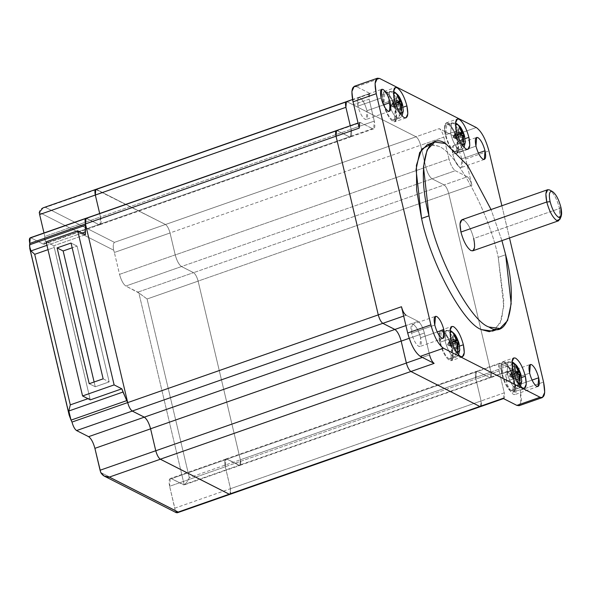 <?xml version="1.0" encoding="UTF-8"?>
<svg xmlns="http://www.w3.org/2000/svg" width="591" height="591" viewBox="0 0 591 591"><rect width="100%" height="100%" fill="white"/><g stroke="black" fill="none" stroke-linecap="round" stroke-linejoin="round"><path stroke-width="0.44" stroke-dasharray="2.96 2.22" d="M492.532 331.108L500.126 323.218L503.746 306.323L498.228 257.344L505.652 254.751L498.228 257.344L503.916 302.023L501.693 319L495.982 329.069M559.943 219.298L559.559 208.483C556.973 199.049 553.641 192.873 549.556 189.947C553.641 192.873 556.973 199.049 559.559 208.483L473.709 238.535C471.123 229.109 467.791 222.925 463.706 220L461.881 219.756M472.763 250.828L474.632 246.698L473.709 238.535L559.559 208.483L560.874 207.16L559.559 208.483L560.416 217.34M529.632 373.187L506.428 381.306L507.1 372.596L508.393 372.766C511.281 374.842 513.645 379.223 515.478 385.901L532.048 380.102L515.478 385.901C513.645 379.223 511.281 374.842 508.393 372.766C505.822 372.071 505.172 374.916 506.428 381.306C508.26 387.984 510.624 392.365 513.513 394.441C516.083 395.135 516.741 392.291 515.478 385.901L514.805 394.611L513.513 394.441C510.624 392.365 508.26 387.984 506.428 381.306L529.632 373.187M475.962 146.147L452.758 154.266L453.43 145.556L454.723 145.726C457.619 147.802 459.975 152.183 461.815 158.861L478.378 153.062L461.815 158.861L461.135 167.578L459.842 167.401C456.954 165.325 454.59 160.951 452.758 154.266L475.962 146.147M434.784 325.035L411.58 333.161L412.252 324.452L413.545 324.622C416.441 326.697 418.797 331.078 420.629 337.757L437.2 331.957L420.629 337.757C418.797 331.078 416.441 326.697 413.545 324.622C410.974 323.927 410.324 326.771 411.58 333.161C413.412 339.84 415.776 344.221 418.664 346.296C421.235 346.991 421.893 344.147 420.629 337.757L419.957 346.466L418.664 346.296C415.776 344.221 413.412 339.84 411.58 333.161L434.784 325.035M381.114 98.003L357.91 106.121L358.582 97.412L359.875 97.581C362.771 99.657 365.127 104.038 366.967 110.716L383.529 104.917L366.967 110.716C365.127 104.038 362.771 99.657 359.875 97.581C357.304 96.887 356.654 99.731 357.91 106.121C359.742 112.8 362.106 117.181 364.994 119.256C367.565 119.951 368.223 117.107 366.967 110.716L366.287 119.426L364.994 119.256C362.106 117.181 359.742 112.8 357.91 106.121L381.114 98.003M456.407 131.01L445.274 134.911L444.373 126.939L446.198 122.906L447.978 123.142C451.967 126.001 455.225 132.037 457.744 141.242L465.043 138.686L457.744 141.242L458.646 149.213L456.821 153.246L455.04 153.003C451.051 150.144 447.801 144.115 445.274 134.911L456.407 131.01M394.441 99.554L383.3 103.447L382.407 95.483L384.231 91.45L386.012 91.686C389.994 94.545 393.251 100.581 395.778 109.786L403.077 107.23L395.778 109.786L396.672 117.749L394.847 121.783L393.067 121.547C389.085 118.688 385.827 112.652 383.3 103.447L394.441 99.554M512.877 369.892L501.744 373.793L500.843 365.822L502.668 361.788L504.448 362.032C508.437 364.891 511.695 370.919 514.222 380.124L521.521 377.568L514.222 380.124L515.116 388.095L513.291 392.128L511.51 391.892C507.521 389.033 504.271 382.998 501.744 373.793L512.877 369.892M450.911 338.436L439.77 342.337L438.877 334.366L440.701 330.332L442.482 330.576C446.464 333.435 449.721 339.463 452.248 348.668L459.547 346.112L452.248 348.668L453.142 356.639L451.317 360.673L449.537 360.436C445.555 357.577 442.297 351.542 439.77 342.337L450.911 338.436M503.237 363.243L507.965 361.781L512.825 362.253L507.965 361.781L507.093 372.5C509.339 380.707 512.242 386.093 515.803 388.642C512.242 386.093 509.339 380.707 507.093 372.5L507.965 361.781L509.501 362.01L504.795 363.472L503.237 363.243L502.35 374.103C504.625 382.414 507.566 387.866 511.171 390.444L515.803 388.642L511.171 390.444L512.825 390.644L513.616 379.821C511.333 371.503 508.393 366.058 504.795 363.472L509.501 362.01C513.062 364.558 515.965 369.936 518.218 378.151L517.435 388.834L515.803 388.642L519.157 384.601C516.305 382.562 513.978 378.247 512.175 371.665L511.976 363.96L512.175 371.665C513.978 378.247 516.305 382.562 519.157 384.601L515.803 388.642L517.435 388.834L518.218 378.151C515.965 369.936 513.062 364.558 509.501 362.01L511.983 361.936M516.076 365.024L521.092 376.194L521.757 381.239L521.092 376.194L516.076 365.024M446.766 124.354L451.494 122.891L456.355 123.371L451.494 122.891L450.615 133.618C452.869 141.825 455.772 147.203 459.333 149.752C455.772 147.203 452.869 141.825 450.615 133.618L451.494 122.891L453.031 123.12L448.325 124.59L446.766 124.354L445.88 135.213C448.155 143.532 451.096 148.976 454.701 151.562L459.333 149.752L454.701 151.562L456.355 151.754L457.146 140.931C454.863 132.62 451.923 127.168 448.325 124.59L453.031 123.12C456.592 125.669 459.495 131.054 461.748 139.262L460.965 149.951L459.333 149.752L462.687 145.718C459.835 143.672 457.508 139.358 455.705 132.783L455.506 125.07L455.705 132.783C457.508 139.358 459.835 143.672 462.687 145.718L459.333 149.752L460.965 149.951L461.748 139.262C459.495 131.054 456.592 125.669 453.031 123.12L455.513 123.046M459.606 126.134L464.622 137.304L465.287 142.357L464.622 137.304L459.606 126.134M384.793 92.898L389.528 91.435L394.389 91.915L389.528 91.435L388.649 102.154C390.902 110.369 393.805 115.747 397.359 118.296C393.805 115.747 390.902 110.369 388.649 102.154L389.528 91.435L391.065 91.664L386.351 93.134L384.793 92.898L383.906 103.757C386.189 112.068 389.129 117.52 392.727 120.099L397.359 118.296L392.727 120.099L394.389 120.298L395.172 109.475C392.889 101.164 389.949 95.712 386.351 93.134L391.065 91.664C394.618 94.213 397.521 99.598 399.775 107.806L398.999 118.488L397.359 118.296L400.713 114.255C397.869 112.216 395.542 107.902 393.732 101.327L393.532 93.614L393.732 101.327C395.542 107.902 397.869 112.216 400.713 114.255L397.359 118.296L398.999 118.488L399.775 107.806C397.521 99.598 394.618 94.213 391.065 91.664L393.54 91.59M397.64 94.678L402.648 105.848L403.313 110.901L402.648 105.848L397.64 94.678M441.263 331.787L445.998 330.325L450.859 330.797L445.998 330.325L445.119 341.044C447.372 349.251 450.276 354.637 453.829 357.186C450.276 354.637 447.372 349.251 445.119 341.044L445.998 330.325L447.535 330.554L442.822 332.016L441.263 331.787L440.376 342.64C442.659 350.958 445.599 356.403 449.197 358.988L453.829 357.186L449.197 358.988L450.859 359.188L451.642 348.365C449.359 340.047 446.419 334.602 442.822 332.016L447.535 330.554C451.088 333.102 453.991 338.48 456.245 346.688L455.469 357.378L453.829 357.186L457.183 353.145C454.339 351.098 452.012 346.791 450.202 340.209L450.01 332.504L450.202 340.209C452.012 346.791 454.339 351.098 457.183 353.145L453.829 357.186L455.469 357.378L456.245 346.688C453.991 338.48 451.088 333.102 447.535 330.554L450.01 330.48M454.11 333.568L459.118 344.738L459.783 349.783L459.118 344.738L454.11 333.568M230.054 494.283L230.49 488.691L481.074 400.971L480.646 406.564L479.811 406.453C481.458 406.896 481.879 405.071 481.074 400.971L475.873 378.979L225.289 466.705L225.888 459L227.033 459.148L477.617 371.429L476.472 371.274L475.873 378.979L225.289 466.705L230.49 488.691L225.289 466.705C224.181 461.054 224.757 458.535 227.033 459.148L239.924 465.383L240.352 459.791L490.944 372.071L490.508 377.664L489.68 377.553L239.096 465.272L227.033 459.148L477.617 371.429L489.68 377.553L239.096 465.272C240.744 465.723 241.165 463.898 240.352 459.791L198.118 281.102C196.936 276.817 195.422 274.002 193.567 272.673L444.151 184.953C446.006 186.283 447.52 189.09 448.702 193.383L198.118 281.102L240.352 459.791L490.944 372.071L448.702 193.383L198.118 281.102C196.936 276.817 195.422 274.002 193.567 272.673L444.151 184.953L432.087 178.829L444.151 184.953C446.006 186.283 447.52 189.09 448.702 193.383L490.944 372.071C491.749 376.171 491.328 378.004 489.68 377.553L477.617 371.429C475.341 370.816 474.765 373.327 475.873 378.979L481.074 400.971L230.49 488.691L230.217 494.231L230.497 488.676L230.638 493.677M39.265 212.42L113.701 250.207L114.366 252.468L170.045 232.972L114.366 252.468L113.701 250.207C112.903 246.388 113.147 243.773 114.425 242.354C113.147 243.773 112.903 246.388 113.701 250.207L39.265 212.42C39.737 209.251 41.835 207.574 45.544 207.389L114.425 242.354L165.465 224.484C167.334 225.821 168.863 228.651 170.045 232.972L175.224 254.869C176.857 260.801 178.955 264.694 181.526 266.541L193.567 272.673L181.503 266.548L432.087 178.829L181.503 266.548C178.94 264.716 176.849 260.845 175.231 254.935L425.815 167.209C427.433 173.119 429.524 176.99 432.087 178.829C429.539 176.975 427.441 173.082 425.808 167.142L420.637 145.253C419.447 140.931 417.918 138.102 416.049 136.757L439.253 128.639C441.122 129.976 442.652 132.812 443.834 137.127L420.637 145.253L425.808 167.142L449.012 159.023L443.834 137.127L420.637 145.253C419.447 140.931 417.918 138.102 416.049 136.757L347.176 101.8L416.064 136.787C417.926 138.124 419.44 140.931 420.615 145.223L170.031 232.943C168.856 228.651 167.342 225.843 165.48 224.514L416.064 136.787L347.176 101.815L96.584 189.541L165.48 224.514L416.064 136.787C417.926 138.124 419.44 140.931 420.615 145.223L170.031 232.943L175.231 254.935L170.031 232.943C168.856 228.651 167.342 225.843 165.48 224.514L96.584 189.541L347.176 101.815L346.341 101.689L347.176 101.815C345.521 101.371 345.107 103.196 345.912 107.296L346.186 101.763M347.176 101.8L370.38 93.674L356.528 86.648L370.38 93.674C368.718 93.223 368.296 95.062 369.109 99.192L353.691 104.592L369.109 99.192L374.28 121.089L351.084 129.207L374.28 121.089C375.403 126.769 374.82 129.296 372.537 128.675L349.333 136.802L372.537 128.675L373.689 128.831L374.28 121.089L369.109 99.192L369.545 93.563L370.38 93.674L347.176 101.8L416.049 136.757L439.253 128.639L453.105 135.671L476.309 127.545L453.105 135.671C458.247 139.358 462.45 147.144 465.708 159.016L488.912 150.897L465.708 159.016L471.921 185.286L465.708 159.016C462.45 147.144 458.247 139.358 453.105 135.671L439.253 128.639C441.122 129.976 442.652 132.812 443.834 137.127L449.012 159.023L425.808 167.142C427.441 173.082 429.539 176.975 432.11 178.822L444.137 184.924C446.006 186.261 447.527 189.09 448.717 193.412L471.921 185.286L448.717 193.412C447.527 189.09 446.006 186.261 444.137 184.924L432.11 178.822L455.314 170.696L467.333 176.798C469.202 178.142 470.732 180.972 471.921 185.286C470.732 180.972 469.202 178.142 467.333 176.798L444.137 184.924L467.333 176.798L455.314 170.696C452.743 168.849 450.637 164.963 449.012 159.023C450.637 164.963 452.743 168.849 455.314 170.696L432.11 178.822C429.524 176.99 427.433 173.119 425.815 167.209L420.615 145.223L425.815 167.209L175.231 254.935C176.849 260.845 178.94 264.716 181.503 266.548L125.839 286.037C123.268 284.19 121.17 280.297 119.537 274.357L175.224 254.869L170.045 232.972C168.863 228.651 167.334 225.821 165.465 224.484L95.757 189.43M86.057 218.271L98.749 224.521C101.031 225.141 101.615 222.615 100.5 216.934L99.687 213.499L100.522 217.008L99.931 224.713L98.786 224.565C101.054 225.178 101.637 222.659 100.522 217.008L351.106 129.289L100.522 217.008L99.694 213.499L100.5 216.934L44.813 236.43L44.214 244.172L43.062 244.017L98.749 224.521L99.901 224.676L100.5 216.934L44.813 236.43L43.993 232.972L44.813 236.43C45.928 242.103 45.344 244.637 43.062 244.017L98.749 224.521L86.729 218.419L31.042 237.914L30.207 237.804M351.106 129.289L345.912 107.296L351.106 129.289C352.221 134.94 351.638 137.459 349.37 136.839L350.515 136.994L351.106 129.289M86.722 218.441L98.786 224.565L349.37 136.839L337.306 130.714L349.37 136.839L98.786 224.565L86.722 218.441L337.306 130.714L86.722 218.441L85.894 218.33M336.035 136.203L336.478 130.604L337.306 130.714C335.658 130.271 335.237 132.096 336.043 136.196L378.284 314.885L336.035 136.203M382.813 323.329L382.835 323.321C380.981 321.984 379.459 319.177 378.284 314.885L378.277 314.892C379.459 319.177 380.981 321.984 382.835 323.321L394.899 329.438C397.455 331.278 399.546 335.149 401.171 341.059L401.171 341.059C399.546 335.149 397.455 331.278 394.899 329.438L382.813 323.329M406.357 363.051L401.171 341.059L406.357 363.051C407.546 367.336 409.061 370.151 410.915 371.48C409.061 370.151 407.546 367.336 406.364 363.051M410.893 371.488L479.811 406.453L410.893 371.488M458.151 349.392L447.572 344.952L457.279 348.956L448.606 345.343L456.909 342.44L448.606 345.343L453.267 341.509L448.606 345.343L447.572 344.952L448.983 343.711L454.597 341.746L448.983 343.711L454.752 335.045L448.983 343.711L447.572 344.952L448.118 343.275L453.888 334.602L448.118 343.275L447.572 344.952L458.151 349.392M453.26 341.472L448.118 343.275L452.78 339.441L448.118 343.275L453.26 341.472M457.028 343.142L449.47 345.787L459.259 344.553L449.47 345.787L457.028 343.142M456.954 342.714L448.983 343.711L456.954 342.714M401.681 110.51L391.102 106.07L400.809 110.066L392.136 106.461L400.432 103.551L392.136 106.461L396.797 102.627L392.136 106.461L391.102 106.07L392.513 104.829L398.127 102.856L392.513 104.829L398.282 96.156L392.513 104.829L391.102 106.07L391.648 104.385L397.418 95.72L391.648 104.385L391.102 106.07L401.681 110.51M396.79 102.59L391.648 104.385L396.31 100.559L391.648 104.385L396.79 102.59M400.558 104.252L393 106.897L402.789 105.671L393 106.897L400.558 104.252M400.484 103.824L392.513 104.829L400.484 103.824M463.647 141.966L453.075 137.526L462.783 141.522L454.11 137.917L462.406 135.007L454.11 137.917L458.764 134.083L454.11 137.917L453.075 137.526L454.479 136.285L460.101 134.32L454.479 136.285L460.256 127.619L454.479 136.285L453.075 137.526L453.615 135.841L459.392 127.176L453.615 135.841L453.075 137.526L463.647 141.966M458.756 134.046L453.615 135.841L458.276 132.015L453.615 135.841L458.756 134.046M462.524 135.708L454.974 138.353L464.762 137.127L454.974 138.353L462.524 135.708M462.458 135.28L454.479 136.285L462.458 135.28M520.117 380.848L509.545 376.415L519.253 380.412L510.58 376.799L518.876 373.896L510.58 376.799L515.241 372.973L510.58 376.799L509.545 376.415L510.956 375.167L516.571 373.202L510.956 375.167L516.726 366.501L510.956 375.167L509.545 376.415L510.085 374.731L515.862 366.065L510.085 374.731L509.545 376.415L520.117 380.848M515.226 372.928L510.085 374.731L514.746 370.897L510.085 374.731L515.226 372.928M518.994 374.598L511.444 377.243L521.232 376.016L511.444 377.243L518.994 374.598M518.928 374.169L510.956 375.167L518.928 374.169M429.554 354.895L422.366 357.415L429.554 354.895L424.375 333.006C422.75 327.067 420.652 323.174 418.081 321.327L405.928 325.582L418.081 321.327L406.054 315.225L418.081 321.327C420.652 323.174 422.75 327.067 424.375 333.006L429.554 354.895C430.736 359.217 432.265 362.047 434.134 363.384M409.194 338.318L424.375 333.006L409.194 338.318M403.675 316.059L406.054 315.225L403.675 316.059M358.05 123.031L360.51 122.573L337.313 130.7L336.478 130.581M359.247 128.092C358.434 123.962 358.855 122.123 360.51 122.573L372.537 128.675L360.51 122.573L337.313 130.7L349.333 136.802L337.313 130.7M351.084 129.207L350.485 136.957L349.333 136.802C351.615 137.422 352.199 134.888 351.084 129.207L350.264 125.757L351.084 129.207M519.164 405.685L521.513 400.484L520.353 390.2L543.557 382.074L520.353 390.2L514.148 363.93L490.944 372.049L448.717 193.412L490.944 372.049C491.756 376.179 491.335 378.018 489.673 377.575L512.877 369.449C514.539 369.9 514.96 368.06 514.148 363.93L513.712 369.56L489.673 377.575L490.508 377.686L490.944 372.049L514.148 363.93L520.353 390.2L520.767 404.015M489.673 377.575L477.654 371.466L500.85 363.347L499.705 363.192L499.107 370.934L475.903 379.06L476.501 371.318L477.654 371.466L500.85 363.347L512.877 369.449L500.85 363.347C498.568 362.726 497.991 365.26 499.107 370.934L475.903 379.06L481.081 400.949L475.903 379.06C474.787 373.379 475.371 370.853 477.654 371.466L489.673 377.575M503.007 398.349C504.67 398.799 505.091 396.96 504.278 392.83L499.107 370.934L504.278 392.83L481.081 400.949L504.278 392.83L503.48 398.585M480.476 406.623L481.081 400.949L481.229 405.973M401.474 306.736C402.656 311.051 404.185 313.88 406.054 315.225M449.197 358.988C445.599 356.403 442.659 350.958 440.376 342.64C438.81 334.691 439.63 331.152 442.822 332.016C446.419 334.602 449.359 340.047 451.642 348.365C453.208 356.314 452.396 359.853 449.197 358.988M452.248 348.668C449.721 339.463 446.464 333.435 442.482 330.576C438.943 329.615 438.042 333.531 439.77 342.337C442.297 351.542 445.555 357.577 449.537 360.436C453.075 361.397 453.977 357.474 452.248 348.668M511.171 390.444C507.566 387.866 504.625 382.414 502.35 374.103C500.784 366.147 501.596 362.608 504.795 363.472C508.393 366.058 511.333 371.503 513.616 379.821C515.182 387.77 514.362 391.316 511.171 390.444M514.222 380.124C511.695 370.919 508.437 364.891 504.448 362.032C500.917 361.071 500.008 364.994 501.744 373.793C504.271 382.998 507.521 389.033 511.51 391.892C515.049 392.852 515.95 388.93 514.222 380.124M392.727 120.099C389.129 117.52 386.189 112.068 383.906 103.757C382.34 95.808 383.16 92.262 386.351 93.134C389.949 95.712 392.889 101.164 395.172 109.475C396.738 117.424 395.926 120.97 392.727 120.099M395.778 109.786C393.251 100.581 389.994 94.545 386.012 91.686C382.473 90.726 381.572 94.649 383.3 103.447C385.827 112.652 389.085 118.688 393.067 121.547C396.605 122.507 397.507 118.584 395.778 109.786M454.701 151.562C451.096 148.976 448.155 143.532 445.88 135.213C444.314 127.264 445.126 123.718 448.325 124.59C451.923 127.168 454.863 132.62 457.146 140.931C458.705 148.888 457.892 152.426 454.701 151.562M457.744 141.242C455.225 132.037 451.967 126.001 447.978 123.142C444.447 122.182 443.538 126.105 445.274 134.911C447.801 144.115 451.051 150.144 455.04 153.003C458.579 153.963 459.48 150.04 457.744 141.242M501.877 205.757L509.494 237.966L501.877 205.757M356.528 86.648L379.732 78.522L356.528 86.648L354.231 86.338M452.758 154.266C454.59 160.951 456.954 165.325 459.842 167.401C462.413 168.103 463.071 165.251 461.815 158.861C459.975 152.183 457.619 147.802 454.723 145.726C452.152 145.031 451.502 147.876 452.758 154.266M431.238 144.108L438.212 146.14C456.2 151.665 489.208 212.819 498.228 257.344C489.208 212.819 456.2 151.665 438.212 146.14L427.263 144.669M501.922 240.618L491.047 209.546L501.922 240.618M463.706 220C467.791 222.925 471.123 229.109 473.709 238.535M95.254 386.78L94.124 382L95.254 386.78L109.18 381.904L77.074 246.085L71.038 243.027L77.074 246.085L72.168 247.806L77.074 246.085L109.18 381.904L95.254 386.78L89.219 383.714L95.254 386.78M103.144 378.838L109.18 381.904L103.144 378.838M85.407 234.701L53.847 245.745L90.283 399.871L54.202 247.496L47.989 249.668L54.202 247.496L53.847 245.745L85.407 234.701M46.135 241.83L53.847 245.745L46.135 241.83M87.963 398.689L89.795 398.053L87.963 398.689M82.105 233.024L46.962 245.324L82.105 233.024M29.55 246.248L70.211 418.236L29.55 246.248M42.966 207.892L45.544 207.389L114.425 242.354L165.465 224.484L96.592 189.519L45.544 207.389L95.927 189.371M178.179 512.065L177.263 512.789L175.18 510.284L100.743 472.497L175.18 510.284L176.391 512.729M184.237 484.901L138.863 292.951L125.839 286.037L181.526 266.541C178.955 264.694 176.857 260.801 175.224 254.869L119.537 274.357L114.366 252.468L119.537 274.357C121.17 280.297 123.268 284.19 125.839 286.037L137.866 292.139L147.085 299.002L198.133 281.131L147.085 299.002L189.312 477.646C187.554 481.443 185.862 483.859 184.237 484.901L138.863 292.951L147.085 299.002L189.312 477.646L240.36 459.776L239.924 465.405L239.089 465.294L183.402 484.79L184.237 484.901C185.862 483.859 187.554 481.443 189.312 477.646L240.36 459.776L198.133 281.131L240.36 459.776C241.172 463.905 240.751 465.745 239.089 465.294L183.402 484.79L171.383 478.688L184.237 484.901L239.924 465.405M181.526 266.541L193.545 272.643C195.422 273.988 196.943 276.817 198.133 281.131C196.943 276.817 195.422 273.988 193.545 272.643L181.526 266.541M137.866 292.139L193.545 272.643L137.866 292.139M227.062 459.192L239.089 465.294L227.062 459.192L171.383 478.688L227.062 459.192L225.917 459.037L225.319 466.779L169.632 486.275L170.23 478.533L171.383 478.688C169.1 478.067 168.516 480.594 169.632 486.275L174.81 508.171L230.497 488.676L225.319 466.779L230.497 488.676L174.81 508.171L175.18 510.284L169.632 486.275L225.319 466.779C224.203 461.098 224.787 458.572 227.062 459.192M31.042 237.914L43.062 244.017L31.042 237.914L86.729 218.419M507.1 372.596L530.304 364.47M453.43 145.556L476.634 137.437M412.252 324.452L435.456 316.325M358.582 97.412L381.786 89.285M446.198 122.906L457.338 119.005M384.231 91.45L395.364 87.549M502.668 361.788L513.808 357.895M440.701 330.332L451.834 326.431M512.825 390.644L518.573 388.243L520.508 386.241M456.355 151.754L462.103 149.36L464.038 147.351M394.389 120.298L400.137 117.904L402.065 115.895M450.859 359.188L456.607 356.787L458.535 354.785M225.888 459L476.472 371.274M239.924 465.383L490.508 377.664M99.931 224.713L350.515 136.994M373.689 128.831L350.485 136.957M369.545 93.563L352.539 99.517M513.712 369.56L490.508 377.686M499.705 363.192L476.501 371.318M462.458 356.772L451.317 360.673M524.431 388.228L513.291 392.128M405.987 117.89L394.847 121.783M467.961 149.346L456.821 153.246M389.491 111.307L366.287 119.426M443.161 338.348L419.957 346.466M484.339 159.452L461.135 167.578M538.009 386.492L514.805 394.611M225.917 459.037L170.23 478.533M99.901 224.676L44.214 244.172"/><path stroke-width="0.89" d="M495.982 329.069L489.282 331.677L481.584 329.638C463.595 324.112 430.588 262.958 421.568 218.434L428.992 215.833L423.474 166.854L427.086 149.959L434.688 142.076L445.636 143.539L467.68 165.524L491.047 209.546L467.68 165.524L445.636 143.539C425.697 129.813 416.552 169.573 428.992 215.833L421.568 218.434C430.588 262.958 463.595 324.112 481.584 329.638L492.532 331.108L499.956 328.507L489.008 327.037C471.02 321.519 438.012 260.358 428.992 215.833C438.012 260.358 471.02 321.519 489.008 327.037C508.947 340.771 518.093 301.011 505.652 254.751L511.171 303.722L507.551 320.618L499.956 328.507M547.731 189.704L461.881 219.756L460.012 223.886L460.936 232.049L546.786 201.996L545.862 193.833L547.731 189.704L549.556 189.947C545.936 188.965 545.005 192.976 546.786 201.996C549.371 211.423 552.703 217.599 556.788 220.532L559.943 219.298L561.199 216.276L558.539 217.311C555.097 214.843 552.289 209.635 550.11 201.694L546.786 201.996L550.11 201.694C548.611 194.099 549.394 190.716 552.445 191.543L549.556 189.947M552.445 191.543C549.394 190.716 548.611 194.099 550.11 201.694C552.289 209.635 555.097 214.843 558.539 217.311C561.59 218.138 562.366 214.755 560.874 207.16C558.694 199.211 555.887 194.011 552.445 191.543C555.887 194.011 558.694 199.211 560.874 207.16L561.199 216.276M532.048 380.102L538.682 377.782C536.85 371.096 534.486 366.723 531.597 364.647L530.304 364.47L529.632 373.187C531.464 379.865 533.828 384.246 536.717 386.322L538.009 386.492L538.682 377.782L532.048 380.102M478.378 153.062L485.012 150.742C483.179 144.064 480.815 139.683 477.927 137.607L476.634 137.437L475.962 146.147C477.794 152.825 480.158 157.206 483.046 159.282L484.339 159.452L485.012 150.742L478.378 153.062M437.2 331.957L443.834 329.63C442.002 322.952 439.638 318.571 436.749 316.495L435.456 316.325L434.784 325.035C436.616 331.721 438.98 336.094 441.869 338.17L443.161 338.348L443.834 329.63L437.2 331.957M383.529 104.917L390.163 102.598C388.331 95.912 385.967 91.539 383.079 89.463L381.786 89.285L381.114 98.003C382.946 104.681 385.31 109.062 388.198 111.13L389.491 111.307L390.163 102.598L383.529 104.917M465.043 138.686L468.885 137.341C466.358 128.136 463.108 122.101 459.118 119.242L457.338 119.005L455.513 123.039L456.407 131.01C458.934 140.215 462.192 146.243 466.173 149.102L467.961 149.346L469.786 145.312L468.885 137.341L465.043 138.686M403.077 107.23L406.911 105.885C404.392 96.68 401.134 90.645 397.145 87.786L395.364 87.549L393.54 91.583L394.441 99.554C396.967 108.759 400.218 114.787 404.207 117.646L405.987 117.89L407.812 113.856L406.911 105.885L403.077 107.23M521.521 377.568L525.355 376.231C522.828 367.026 519.578 360.99 515.588 358.131L513.808 357.895L511.983 361.928L512.877 369.892C515.404 379.097 518.662 385.133 522.651 387.992L524.431 388.228L526.256 384.194L525.355 376.231L521.521 377.568M459.547 346.112L463.381 344.767C460.862 335.562 457.604 329.534 453.615 326.675L451.834 326.431L450.01 330.465L450.911 338.436C453.437 347.641 456.688 353.677 460.677 356.536L462.458 356.772L464.282 352.738L463.381 344.767L459.547 346.112M511.983 361.936L516.076 365.024L514.111 363.258L516.726 366.501L519.253 372.264L520.745 373.94L521.232 376.016L519.74 374.332L520.117 380.848L519.711 380.641L519.157 384.601L519.711 380.641L520.117 380.848L519.74 374.332L518.994 374.598L519.74 374.332L521.232 376.016L520.745 373.94L518.928 374.169L520.745 373.94L519.253 372.264L516.726 366.501L516.401 366.989L516.726 366.501L515.862 366.065L518.388 371.828L515.226 372.928L518.388 371.828L516.305 366.257L514.111 363.258L511.976 363.96L514.111 363.258L512.825 362.253L516.076 365.024C517.553 366.398 519.142 369.493 520.848 374.31L521.757 381.239L519.216 384.63L521.757 381.239L520.508 386.241M455.513 123.046L459.606 126.134L457.641 124.376L460.256 127.619L462.783 133.381L464.275 135.058L464.762 137.127L463.27 135.45L463.647 141.966L463.241 141.751L462.687 145.718L463.241 141.751L463.647 141.966L463.27 135.45L462.524 135.708L463.27 135.45L464.762 137.127L464.275 135.058L462.458 135.28L464.275 135.058L462.783 133.381L460.256 127.619L459.931 128.107L460.256 127.619L459.392 127.176L461.918 132.938L458.756 134.046L461.918 132.938L459.835 127.375L457.641 124.376L455.506 125.07L457.641 124.376L456.355 123.371L459.606 126.134C461.083 127.508 462.672 130.604 464.378 135.42L465.287 142.357L462.746 145.741L465.287 142.357L464.038 147.351M393.54 91.59L397.64 94.678L395.667 92.913L398.282 96.156L400.809 101.918L402.301 103.595L402.789 105.671L401.304 103.994L401.681 110.51L401.267 110.295L400.713 114.255L401.267 110.295L401.681 110.51L401.304 103.994L400.558 104.252L401.304 103.994L402.789 105.671L402.301 103.595L400.484 103.824L402.301 103.595L400.809 101.918L398.282 96.156L397.957 96.651L398.282 96.156L397.418 95.72L399.944 101.482L396.79 102.59L399.944 101.482L397.869 95.919L395.667 92.913L393.532 93.614L395.667 92.913L394.389 91.915L397.64 94.678C399.11 96.052 400.698 99.148 402.405 103.964L403.313 110.901L400.772 114.285L403.313 110.901L402.065 115.895M450.01 330.48L454.11 333.568L452.137 331.802L454.752 335.045L457.279 340.808L458.771 342.485L459.259 344.553L457.774 342.876L458.151 349.392L457.737 349.185L457.183 353.145L457.737 349.185L458.151 349.392L457.774 342.876L457.028 343.142L457.774 342.876L459.259 344.553L458.771 342.485L456.954 342.714L458.771 342.485L457.279 340.808L454.752 335.045L454.427 335.533L454.752 335.045L453.888 334.602L456.415 340.364L453.26 341.472L456.415 340.364L454.339 334.801L452.137 331.802L450.01 332.504L452.137 331.802L450.859 330.797L454.11 333.568C455.58 334.942 457.168 338.037 458.875 342.854L459.783 349.783L457.242 353.174L459.783 349.783L458.535 354.785M481.229 405.973L479.811 406.468L480.646 406.586L503.85 398.46L503.007 398.349L178.179 512.065L109.305 477.1L104.119 476.043L100.743 472.497C102.768 475.881 105.619 477.417 109.305 477.1L160.346 459.229C158.477 457.892 156.955 455.063 155.765 450.741L100.078 470.237L100.743 472.497L94.907 448.34L100.078 470.237L155.765 450.741C156.955 455.063 158.477 457.892 160.346 459.229L229.227 494.194L176.391 512.729L104.119 476.043M39.265 212.42L39.634 214.533L39.265 212.42L42.966 207.892L346.341 101.704L345.905 107.318L350.264 125.757L345.905 107.318L95.328 195.023C94.516 190.923 94.937 189.09 96.584 189.541C94.929 189.068 94.508 190.908 95.321 195.037L99.687 213.499L95.328 195.023L39.634 214.533L95.321 195.037L99.687 213.499L95.328 195.023L95.757 189.408L95.328 195.023L345.905 107.318C345.092 103.189 345.521 101.349 347.176 101.8M336.478 130.604L85.894 218.33L85.459 223.923L336.043 136.196L85.459 223.923C84.653 219.815 85.074 217.99 86.722 218.441M127.7 402.611L85.459 223.923L127.7 402.611L378.284 314.885L127.7 402.611C128.875 406.896 130.397 409.711 132.251 411.041L382.835 323.321L132.251 411.041L144.315 417.165C146.871 418.997 148.962 422.868 150.587 428.778L401.171 341.059L150.587 428.778C148.962 422.868 146.871 418.997 144.315 417.165L132.251 411.041C130.397 409.711 128.875 406.896 127.7 402.611M394.899 329.438L144.315 417.165L394.899 329.438M155.78 450.77L150.587 428.778L155.78 450.77L406.364 363.051L155.78 450.77C156.962 455.063 158.477 457.87 160.331 459.2L410.915 371.48L160.331 459.2L229.227 494.172L160.331 459.2C158.477 457.87 156.962 455.063 155.78 450.77M520.767 404.015L516.859 405.382L503.007 398.349L479.811 406.468L410.937 371.51C409.061 370.165 407.539 367.336 406.349 363.022L422.366 357.415L406.349 363.022C407.539 367.336 409.061 370.165 410.937 371.51L479.811 406.468L229.227 494.172L230.062 494.305L480.646 406.564M457.279 348.956L457.737 349.185L457.279 348.956L456.909 342.44L457.279 348.956M454.597 341.746L457.279 340.808L454.597 341.746M453.267 341.509L456.909 342.44L453.267 341.509L452.78 339.441L453.267 341.509M452.78 339.441L456.415 340.364L452.78 339.441M400.809 110.066L401.267 110.295L400.809 110.066L400.432 103.551L400.809 110.066M398.127 102.856L400.809 101.918L398.127 102.856M396.797 102.627L400.432 103.551L396.797 102.627L396.31 100.559L396.797 102.627M396.31 100.559L399.944 101.482L396.31 100.559M462.783 141.522L463.241 141.751L462.783 141.522L462.406 135.007L462.783 141.522M460.101 134.32L462.783 133.381L460.101 134.32M458.764 134.083L462.406 135.007L458.764 134.083L458.276 132.015L458.764 134.083M458.276 132.015L461.918 132.938L458.276 132.015M519.253 380.412L519.711 380.641L519.253 380.412L518.876 373.896L519.253 380.412M516.571 373.202L519.253 372.264L516.571 373.202M515.241 372.973L518.876 373.896L515.241 372.973L514.746 370.897L515.241 372.973M514.746 370.897L518.388 371.828L514.746 370.897M434.134 363.384L420.282 356.358L434.134 363.384L410.937 371.51L434.134 363.384C432.265 362.047 430.736 359.217 429.554 354.895M406.349 363.022L401.178 341.125L409.194 338.318L401.178 341.125C399.546 335.186 397.447 331.292 394.877 329.453C397.447 331.292 399.546 335.186 401.178 341.125L406.349 363.022M405.928 325.582L394.877 329.453L382.85 323.343L403.675 316.059L382.85 323.343C380.981 322.006 379.452 319.177 378.27 314.855C379.452 319.177 380.981 322.006 382.85 323.343L394.877 329.453L405.928 325.582M406.054 315.225C404.185 313.88 402.656 311.051 401.474 306.736L378.27 314.855L336.043 136.218L359.247 128.092L359.675 122.463M358.05 123.031L336.478 130.581L336.043 136.218C335.23 132.089 335.651 130.249 337.313 130.7M503.007 398.349L516.859 405.382L540.063 397.255L443.486 348.232L420.282 356.358L443.486 348.232C438.345 344.546 434.141 336.759 430.883 324.88L407.679 333.006C410.937 344.885 415.141 352.664 420.282 356.358C415.141 352.664 410.937 344.885 407.679 333.006L401.474 306.736L407.679 333.006L430.883 324.88L376.238 93.703L375.078 83.42L377.435 78.211L379.732 78.522L476.309 127.545C481.451 131.239 485.654 139.018 488.912 150.897L501.877 205.757L488.912 150.897C485.654 139.018 481.451 131.239 476.309 127.545L379.732 78.522C375.167 77.281 374 82.341 376.238 93.703L353.034 101.822C350.795 90.467 351.963 85.407 356.528 86.648M377.435 78.211L354.231 86.338L351.874 91.539L353.034 101.822L359.247 128.092L353.034 101.822L376.238 93.703L430.883 324.88C434.141 336.759 438.345 344.546 443.486 348.232L540.063 397.255L516.859 405.382L519.164 405.685L542.361 397.566L540.063 397.255C544.629 398.497 545.796 393.436 543.557 382.074L544.717 392.365L542.361 397.566M509.494 237.966L543.557 382.074L509.494 237.966M359.247 128.092L336.043 136.218L378.27 314.855L401.474 306.736M450.911 338.436C449.175 329.638 450.083 325.715 453.615 326.675C457.604 329.534 460.862 335.562 463.381 344.767C465.117 353.573 464.216 357.496 460.677 356.536C456.688 353.677 453.437 347.641 450.911 338.436M512.877 369.892C511.149 361.094 512.05 357.171 515.588 358.131C519.578 360.99 522.828 367.026 525.355 376.231C527.083 385.029 526.182 388.952 522.651 387.992C518.662 385.133 515.404 379.097 512.877 369.892M394.441 99.554C392.705 90.748 393.613 86.825 397.145 87.786C401.134 90.645 404.392 96.68 406.911 105.885C408.647 114.684 407.746 118.606 404.207 117.646C400.218 114.787 396.967 108.759 394.441 99.554M456.407 131.01C454.678 122.204 455.58 118.281 459.118 119.242C463.108 122.101 466.358 128.136 468.885 137.341C470.613 146.147 469.712 150.062 466.173 149.102C462.192 146.243 458.934 140.215 456.407 131.01M381.114 98.003C379.858 91.612 380.508 88.761 383.079 89.463C385.967 91.539 388.331 95.912 390.163 102.598C391.419 108.988 390.769 111.832 388.198 111.13C385.31 109.062 382.946 104.681 381.114 98.003M434.784 325.035C433.521 318.645 434.178 315.801 436.749 316.495C439.638 318.571 442.002 322.952 443.834 329.63C445.089 336.02 444.439 338.872 441.869 338.17C438.98 336.094 436.616 331.721 434.784 325.035M475.962 146.147C474.706 139.757 475.356 136.913 477.927 137.607C480.815 139.683 483.179 144.064 485.012 150.742C486.267 157.132 485.617 159.976 483.046 159.282C480.158 157.206 477.794 152.825 475.962 146.147M529.632 373.187C528.369 366.797 529.026 363.945 531.597 364.647C534.486 366.723 536.85 371.096 538.682 377.782C539.938 384.172 539.288 387.016 536.717 386.322C533.828 384.246 531.464 379.865 529.632 373.187M434.688 142.076L427.263 144.669L419.662 152.559L416.049 169.454L421.568 218.434L416.648 190.169L416.426 165.303L421.664 149.087L431.238 144.108M546.786 201.996L460.936 232.049C463.521 241.475 466.853 247.651 470.938 250.584L472.763 250.828L558.606 220.775L556.788 220.532C552.703 217.599 549.371 211.423 546.786 201.996M560.416 217.34L558.606 220.775M505.652 254.751L501.922 240.618L505.652 254.751M473.709 238.535C475.482 247.548 474.558 251.567 470.938 250.584C466.853 247.651 463.521 241.475 460.936 232.049C459.163 223.029 460.086 219.017 463.706 220M94.124 382L63.148 250.961L72.168 247.806L63.148 250.961L57.113 247.895L63.148 250.961L94.124 382M103.144 378.838L89.219 383.714L57.113 247.895L71.038 243.027L57.113 247.895L89.219 383.714L103.144 378.838L71.038 243.027L103.144 378.838M86.729 218.419C85.067 217.968 84.646 219.808 85.459 223.937L85.407 234.701L77.687 230.785L114.122 384.904L121.835 388.819L122.994 392.032L68.822 410.996L122.994 392.032L127.686 402.582C128.868 406.896 130.397 409.726 132.266 411.07L76.579 430.566L132.266 411.07C130.397 409.726 128.868 406.896 127.686 402.582L71.999 422.07L71.038 420.127L71.999 422.07L127.686 402.582L126.725 400.632L71.038 420.127L69.184 415.2L68.822 410.996L71.038 420.127L126.725 400.632L121.835 388.819L90.283 399.871L82.57 395.955L114.122 384.904L82.57 395.955L46.135 241.83L82.57 395.955L90.283 399.871L121.835 388.819L114.122 384.904L77.687 230.785L46.135 241.83L77.687 230.785L85.407 234.701L85.156 231.953L82.105 233.024L85.156 231.953L85.459 223.937L29.772 243.433L29.602 244.807L85.281 225.311L29.602 244.807L29.55 246.248L30.983 250.924L34.714 254.315L70.299 404.872L87.963 398.689L70.299 404.872L34.714 254.315L47.989 249.668L34.714 254.315L30.983 250.924L29.764 248.419L29.772 243.433L85.459 223.937L86.057 218.271M46.962 245.324L30.983 250.924L46.962 245.324M68.822 410.996L70.299 404.872L68.822 410.996M230.638 493.677L229.227 494.172L160.346 459.229L109.305 477.1L178.179 512.065M150.594 428.844L155.765 450.741L150.594 428.844L94.907 448.34L150.594 428.844C148.962 422.912 146.864 419.019 144.293 417.172L88.606 436.668C91.177 438.515 93.275 442.4 94.907 448.34C93.275 442.4 91.177 438.515 88.606 436.668L76.579 430.566L88.606 436.668L144.293 417.172C146.864 419.019 148.962 422.912 150.594 428.844M132.266 411.07L144.293 417.172L132.266 411.07M71.999 422.07C73.181 426.392 74.71 429.221 76.579 430.566C74.71 429.221 73.181 426.392 71.999 422.07M85.894 218.308L30.207 237.804L29.772 243.433C28.959 239.303 29.38 237.464 31.042 237.914M39.634 214.533L43.993 232.972L39.634 214.533M352.539 99.517L346.341 101.689M29.764 248.419L69.184 415.2M177.263 512.789L230.062 494.305"/></g></svg>
